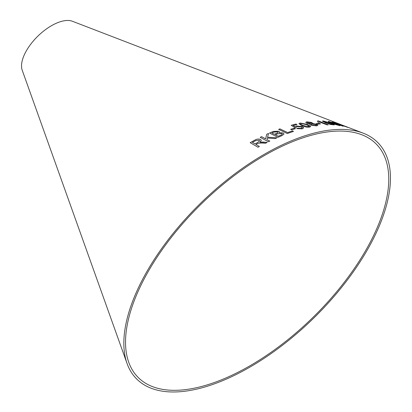<?xml version="1.0" encoding="UTF-8"?>
<svg xmlns="http://www.w3.org/2000/svg" width="412" height="412" viewBox="0 0 412 412"><rect width="100%" height="100%" fill="white"/><g stroke="black" fill="none" stroke-linecap="round" stroke-linejoin="round"><path stroke-width="0.62" d="M184.422 389.742A166.7 79.593 135.7 0 0 353.233 270.071A166.7 79.593 135.7 0 0 361.767 134.745A166.7 79.593 135.7 0 0 201.545 203.734A166.7 79.593 135.7 0 0 128.729 362.256A166.7 79.593 135.7 0 0 184.422 389.742M183.489 391.4A168.843 80.613 135.7 0 0 354.469 270.19A168.843 80.613 135.7 0 0 363.111 133.127A168.843 80.613 135.7 0 0 200.829 203.003A168.843 80.613 135.7 0 0 127.076 363.564A168.843 80.613 135.7 0 0 183.489 391.4M341.064 124.645L72.399 21.259A35.896 17.139 135.7 0 0 37.899 36.112A35.896 17.139 135.7 0 0 22.217 70.246L127.076 363.564M278.656 129.373L287.339 133.55L293.483 131.387L292.458 130.892L287.617 132.571L279.959 128.884L278.656 129.373M273.3 131.438L269.515 133.05L277.961 137.345L281.808 135.703L284.053 134.039L283.132 132.978L279.187 132.669L279.506 132.036L278.806 131.212L273.3 131.438L269.515 133.071M276.936 137.809L267.543 137.196L268.557 133.452L266.703 134.266L265.647 138.865L261.584 136.666L260.23 137.34L268.418 141.78L269.778 141.105L266.94 139.565L267.316 138.046L275.134 138.597L276.936 137.809M262.429 143.031L265.436 143.278L267.172 142.418L259.812 142.248L261.311 140.353L260.611 139.508C258.757 138.731 256.81 138.947 254.76 140.157L250.166 142.665L258.015 147.249L259.385 146.481L255.898 144.447L258.293 143.185L262.429 143.031M295.419 128.693L294.317 128.178L290.64 129.322L291.742 129.837L295.419 128.693M295.157 126.747L293.215 125.505L297.006 124.532L295.94 124.053L291.212 125.289L294.971 127.658L296.207 127.401L297.052 126.525L301.141 126.932L302.176 127.864L301.363 128.446L297.814 128.178L296.681 128.58L302.279 128.858L303.665 127.725L302.274 126.592L296.377 126L295.152 126.767L293.215 125.505M303.67 127.957L302.274 126.592M301.816 125.742L306.518 127.164L309.577 127.128L310.71 126.505L307.821 124.501L300.07 123.013L298.932 123.677L301.816 125.742M317.873 125.346L316.622 124.342L312.523 123.518L311.91 122.539L306.858 121.823L305.719 122.354L306.765 123.26L310.04 123.847L309.603 124.213L310.761 125.14L316.601 125.892L317.879 125.336L316.627 124.316L312.523 123.492L312.796 123.234M320.598 123.888L319.403 123.399L316.169 123.677L317.364 124.172L320.598 123.888M319.465 121.973L327.179 124.882L328.194 124.862L318.311 120.891L317.662 120.901L317.734 121.988L318.898 122.457L319.47 121.962M317.75 121.993L318.064 121.602L317.734 121.988M325.794 122.91L330.656 124.532L334.312 124.893L330.903 123.162L323.224 120.963L322.395 121.107L325.794 122.91M339.416 125.588C340.801 125.778 340.58 125.511 338.746 124.774L328.961 121.494C327.736 121.349 327.906 121.607 329.461 122.266L332.664 123.203C332.118 123.245 332.51 123.528 333.833 124.053L339.421 125.562C340.812 125.758 340.585 125.485 338.752 124.754L333.777 122.879L328.143 121.519M339.421 125.562L340.333 125.567M332.664 123.203L332.407 123.281L332.664 123.203M347.357 127.231L337.84 123.487L336.862 123.188L338.911 124.187L332.026 122.014L339.406 124.455L342.145 125.979L343.263 126.196L340.915 124.97L347.357 127.231M340.415 124.393L339.679 124.13M341.424 124.826L344.957 126.17M350.365 128.25L351.173 128.534M344.02 125.794L350.087 128.117M341.012 124.656L341.347 124.754M340.255 124.357L339.812 124.192M347.996 127.354L346.693 126.834M346.683 126.855L346.075 126.654M347.939 127.406L340.369 124.687M340.363 124.712L337.84 123.487M337.83 123.512L336.856 123.209M333.128 122.235L338.911 124.187M333.123 122.256L332.021 122.034M343.253 126.221L341.368 125.191M341.363 125.212L340.915 124.97M328.956 121.519L328.143 121.53M333.215 123.173L330.347 122.374L329.997 121.921M329.569 121.937L332.844 122.714L333.226 123.152L330.352 122.349L330.007 121.9M338.396 125.186L334.776 124.177C333.581 123.688 333.396 123.487 334.22 123.569M333.71 123.564L337.845 124.594C339.055 125.078 339.241 125.269 338.401 125.166L334.786 124.156C333.591 123.667 333.401 123.461 334.225 123.543M334.312 124.903L330.898 123.188L323.224 120.963L322.395 121.118M332.463 124.63L326.788 122.951L323.889 121.628L324.239 121.365L329.924 123.085C332.221 123.904 333.071 124.414 332.474 124.609L326.793 122.93L323.899 121.607L324.239 121.365M328.189 124.882L318.311 120.891M318.306 120.912L317.657 120.922M320.593 123.909L319.403 123.399M319.398 123.42L316.164 123.703M312.523 123.518L311.91 122.539M311.91 122.56L306.858 121.823M306.852 121.849L305.714 122.369M309.603 124.228L310.04 123.847M311.441 123.198L310.833 123.497L307.836 123.075L307.223 122.539L307.831 122.225L310.797 122.668L311.441 123.198L310.833 123.476L307.841 123.054L307.223 122.539M316.395 125.166L315.654 125.511L311.889 124.975L311.029 124.259L311.76 123.878L315.535 124.45L316.401 125.14L315.654 125.49L311.889 124.949L311.029 124.259M310.71 126.515L307.816 124.527L300.065 123.039L298.932 123.693M300.42 124.002L301.002 123.425L306.662 124.712L309.232 126.35L308.629 126.742L302.98 125.495L300.425 123.981L302.98 125.495M308.629 126.742L302.98 125.469M309.227 126.376L308.634 126.721M302.274 126.613L296.372 126.026L295.152 126.767M297.001 124.553L295.94 124.053L291.212 125.315M302.171 127.885L301.363 128.446M301.357 128.467L297.814 128.178M297.809 128.199L296.681 128.601M295.419 128.714L294.317 128.178M294.317 128.204L290.64 129.342M267.177 142.439L263.222 142.073M263.227 142.094L261.033 142.042M261.038 142.063L259.812 142.248M261.316 140.363L260.611 139.508M260.616 139.529C258.762 138.751 256.81 138.962 254.76 140.178L254.76 140.157M254.76 140.178L250.172 142.686M259.385 146.502L255.898 144.447M259.617 140.76L257.948 142.341L255.002 143.942L252.396 142.408L255.682 140.631L259.189 140.224L259.617 140.76L257.948 142.325L254.997 143.922L252.396 142.408M276.936 137.829L267.543 137.196M268.557 133.473L266.703 134.266M266.703 134.286L265.647 138.865M265.652 138.885L261.584 136.666M261.589 136.686L260.23 137.361M269.778 141.125L266.94 139.565M279.506 132.046L278.806 131.237L273.3 131.459M284.053 134.049L283.132 132.978M283.132 132.999L279.187 132.669M278.105 132.324L277.755 132.803L274.397 134.291L271.848 132.973L273.862 132.123L277.626 131.788L278.105 132.303L277.755 132.782L274.397 134.271L271.848 132.973M282.308 134.116L281.679 134.832L278.301 136.274L275.396 134.775L277.729 133.792L281.751 133.509L282.308 134.116L281.679 134.806L278.301 136.254L275.396 134.775M293.483 131.407L292.458 130.918L287.617 132.592L279.959 128.905L278.656 129.394M351.158 128.529L363.111 133.127"/></g></svg>
